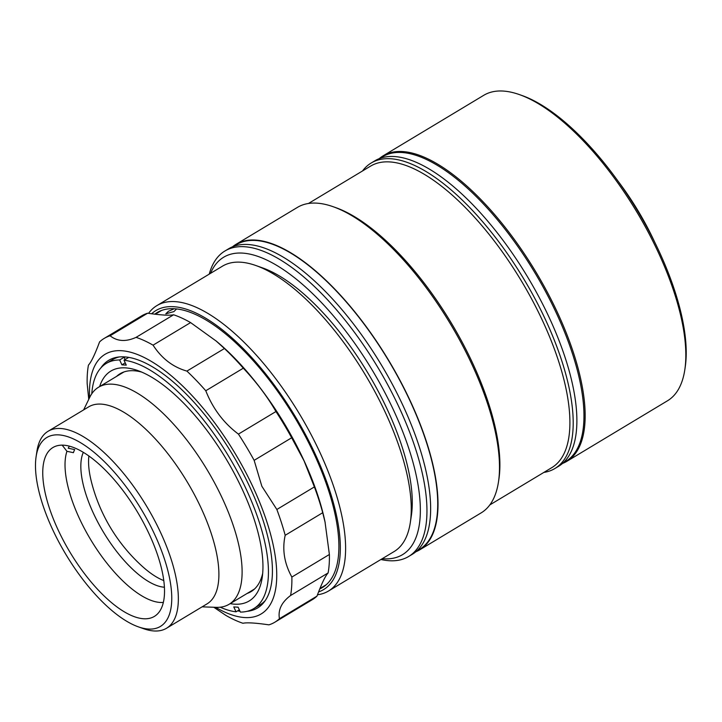 <?xml version="1.0" encoding="UTF-8"?>
<svg xmlns="http://www.w3.org/2000/svg" width="722" height="722" viewBox="0 0 722 722"><rect width="100%" height="100%" fill="white"/><g stroke="black" fill="none" stroke-linecap="round" stroke-linejoin="round"><path stroke-width="1.08" d="M83.626 409.897L89.79 397.235A126.648 50.468 59 0 1 98.544 387.236A126.648 50.468 59 0 1 222.791 499.335A126.648 50.468 59 0 1 229.118 604.278A126.648 50.468 59 0 1 216.176 607.337L202.106 606.841M36.1 456.737L36.912 451.322A114.915 45.793 59 0 1 48.076 431.278L88.635 406.883A114.915 45.793 59 0 1 201.366 508.613A114.915 45.793 59 0 1 207.106 603.836L166.556 628.23A114.915 45.793 59 0 1 143.624 628.709L138.453 626.886A110.231 43.925 -121 0 0 154.95 535.083A110.231 43.925 -121 0 0 84.05 444.896A110.231 43.925 -121 0 0 36.1 456.737A110.231 43.925 -121 0 0 52.318 528.856A110.231 43.925 -121 0 0 138.453 626.886M48.076 431.278A114.915 45.793 59 0 1 160.816 532.998A114.915 45.793 59 0 1 166.556 628.23M149.49 534.758A98.499 39.25 59 0 1 154.409 616.38A98.499 39.25 59 0 1 57.778 529.19A98.499 39.25 59 0 1 52.859 447.568A98.499 39.25 59 0 1 149.49 534.758M151.638 313.763A162.766 64.863 59 0 1 315.505 454.698A162.766 64.863 59 0 1 318.573 591.923M148.57 313.339A166.511 66.361 59 0 1 156.855 305.632A166.511 66.361 59 0 1 320.207 453.028A166.511 66.361 59 0 1 328.519 591.011A166.511 66.361 59 0 1 317.49 594.766M156.855 305.632L222.466 266.165A166.511 66.361 59 0 1 255.705 265.47A166.511 66.361 59 0 1 385.828 413.553A166.511 66.361 59 0 1 410.322 522.502A166.511 66.361 59 0 1 394.14 551.536L328.519 591.011M255.705 265.47L262.42 267.844A160.419 63.924 59 0 1 387.777 410.502A160.419 63.924 59 0 1 411.378 515.454L410.322 522.502M154.779 314.169A160.419 63.924 59 0 1 314.422 454.625A160.419 63.924 59 0 1 319.747 588.962M88.752 399.356L87.163 383.562A165.582 65.982 59 0 1 88.436 365.115C91.234 362.11 94.943 354.376 99.573 341.912A165.582 65.982 59 0 1 104.167 338.428L141.692 315.848A165.582 65.982 59 0 1 147.631 313.204C160.88 315.126 169.535 315.658 173.605 314.783A165.582 65.982 59 0 1 190.59 322.59L216.41 341.217A159.95 63.744 59 0 1 304.052 460.717A159.95 63.744 59 0 1 324.99 521.726L329.385 554.487A165.582 65.982 59 0 1 328.122 572.925C325.36 575.867 321.642 583.602 316.985 596.128A165.582 65.982 59 0 1 312.391 599.621L274.865 622.193A165.582 65.982 59 0 1 268.918 624.846C255.606 622.915 246.951 622.382 242.944 623.266A165.582 65.982 59 0 1 225.968 615.46L213.784 607.256M124.671 359.827A165.582 65.982 59 0 1 124.671 356.939L119.644 359.962A143.064 57.011 59 0 0 106.269 363.428L112.542 359.664A143.064 57.011 59 0 1 118.977 357.011M215.815 340.721L224.434 348.518A165.582 65.982 59 0 1 243.305 368.184C256.509 382.245 267.393 396.694 275.957 411.531A165.582 65.982 59 0 1 291.67 437.776L304.061 460.862L314.377 486.917A165.582 65.982 59 0 1 322.716 512.719L325.189 522.656M174.101 308.79L168.434 311.272L165.807 313.817L173.894 311.606L176.484 309.034M89.546 397.723A151.503 60.377 59 0 1 148.181 359.592A151.503 60.377 59 0 1 253.657 488.433A151.503 60.377 59 0 1 215.634 607.319M329.385 554.487L291.859 577.058C284.287 563.341 282.058 549.415 285.19 535.291A165.582 65.982 59 0 0 276.851 509.488L261.851 486.249L254.144 460.347L291.67 437.776M104.167 338.428A165.582 65.982 59 0 1 110.105 335.775C117.208 341.443 125.863 341.975 136.079 337.354A165.582 65.982 59 0 1 153.064 345.161C161.728 358.491 173.009 367.137 186.908 371.099A165.582 65.982 59 0 1 205.779 390.755C212.864 408.679 223.748 423.128 238.431 434.102A165.582 65.982 59 0 1 254.144 460.347M100.809 367.994A144.472 57.57 59 0 1 108.661 360.35A144.472 57.57 59 0 1 250.381 488.234A144.472 57.57 59 0 1 257.601 607.951A144.472 57.57 59 0 1 247.177 611.299M239.993 611.218A144.472 57.57 59 0 1 237.583 610.884M285.19 535.291L322.716 512.719M276.851 509.488L314.377 486.917M291.859 577.058A165.582 65.982 59 0 1 290.596 595.497L328.122 572.925M290.596 595.497C281.58 602.247 277.871 609.982 279.45 618.7L316.985 596.128M279.45 618.7A165.582 65.982 59 0 1 274.865 622.193M110.105 335.775L147.631 313.204M136.079 337.354L173.605 314.783M153.064 345.161L190.59 322.59M186.908 371.099L224.434 348.518M238.431 434.102L275.957 411.531M205.779 390.755L243.305 368.184M239.343 609.819L236.022 611.823A143.064 57.011 59 0 1 220.174 607.202M238.206 607.364A143.064 57.011 59 0 1 237.24 607.139M99.627 386.586A134.148 53.464 59 0 1 137.64 370.512A134.148 53.464 59 0 1 242.466 489.814A134.148 53.464 59 0 1 262.203 577.582A134.148 53.464 59 0 1 230.192 603.637M262.7 573.322A127.117 50.657 59 0 1 247.105 593.457M116.54 376.415A127.117 50.657 59 0 1 141.629 372.074M236.022 611.823L233.766 606.931L238.134 607.193L240.39 612.085A143.064 57.011 59 0 0 253.765 608.61L260.028 604.846A143.064 57.011 59 0 0 265.389 600.397M91.775 393.77A143.064 57.011 59 0 1 106.269 363.428M128.678 357.417L124.013 360.224L126.269 365.115L121.91 364.845L125.231 362.85M124.013 360.224A143.064 57.011 59 0 1 239.352 475.293A143.064 57.011 59 0 1 253.765 608.61M121.91 364.845L119.644 359.962M379.176 158.687A178.244 71.027 59 0 1 383.102 155.844A178.244 71.027 59 0 1 557.962 313.619A178.244 71.027 59 0 1 566.869 461.313A178.244 71.027 59 0 1 562.519 463.452M566.869 461.313L667.507 400.773A178.244 71.027 -121 0 0 684.826 369.7A178.244 71.027 -121 0 0 658.599 253.079A178.244 71.027 -121 0 0 519.317 94.564A178.244 71.027 -121 0 0 483.749 95.304L383.102 155.844M519.317 94.564L521.898 95.475A175.897 70.097 59 0 1 659.357 251.897A175.897 70.097 59 0 1 685.232 366.984L684.826 369.7M617.472 180.401A136.025 54.204 59 0 1 654.8 242.348A136.025 54.204 59 0 1 654.989 242.763M69.384 446.196A92.876 37.012 -121 0 0 68.229 448.218L74.691 449.589A88.183 35.143 -121 0 0 74.005 451.079A88.183 35.143 -121 0 0 73.409 452.676L66.947 451.313A92.876 37.012 -121 0 0 93.95 544.948A92.876 37.012 -121 0 0 163.362 602.428M164.426 587.221A81.613 32.526 59 0 1 103.778 532.71A81.613 32.526 59 0 1 83.048 452.992A81.613 32.526 59 0 1 83.31 452.378M163.804 580.587A81.613 32.526 59 0 1 141.864 565.958M91.523 482.269A81.613 32.526 59 0 1 88.878 456.042M66.947 451.313L62.236 445.212M209.236 274.125A178.244 71.027 59 0 1 224.903 251.012L228.594 248.792A178.244 71.027 59 0 1 403.445 406.567A178.244 71.027 59 0 1 412.352 554.27L408.661 556.481A178.244 71.027 59 0 1 380.909 559.496M224.903 251.012A178.244 71.027 59 0 1 399.762 408.787A178.244 71.027 59 0 1 408.661 556.481M382.227 558.702A173.551 69.159 -121 0 0 393.887 410.872A173.551 69.159 -121 0 0 290.776 274.865A173.551 69.159 -121 0 0 210.562 273.331M308.465 203.478L370.512 166.159A175.897 70.097 59 0 1 543.07 321.859A175.897 70.097 59 0 1 551.852 467.612L489.805 504.931M362.516 170.97A178.244 71.027 59 0 1 371.144 163.037A178.244 71.027 59 0 1 546.003 320.812A178.244 71.027 59 0 1 554.902 468.515A178.244 71.027 59 0 1 543.856 472.423M332.986 206.654L335.577 207.566A175.897 70.097 59 0 1 473.027 363.987A175.897 70.097 59 0 1 498.902 479.074L498.496 481.782A178.244 71.027 -121 0 0 472.269 365.161A178.244 71.027 -121 0 0 332.986 206.654A178.244 71.027 -121 0 0 297.419 207.394L235.968 244.361A178.244 71.027 -121 0 0 232.448 246.861M415.872 551.77A178.244 71.027 -121 0 0 419.726 549.83A178.244 71.027 -121 0 0 410.818 402.136A178.244 71.027 -121 0 0 235.968 244.361M554.902 468.515L558.593 466.295A178.244 71.027 -121 0 0 549.686 318.592A178.244 71.027 -121 0 0 374.835 160.825L371.144 163.037M419.726 549.83L481.177 512.864A178.244 71.027 -121 0 0 498.496 481.782M562.763 463.235L565.723 461.457A177.774 70.846 -121 0 0 558.972 318.844A177.774 70.846 -121 0 0 382.443 156.791L379.483 158.569M416.522 551.211L419.482 549.433A177.774 70.846 -121 0 0 410.601 402.118A177.774 70.846 -121 0 0 236.202 244.758L233.242 246.545M91.279 481.33A170.5 170.5 0 0 0 142.586 566.608M98.544 387.236L123.994 371.929M229.118 604.278L254.559 588.981M155.302 314.232L161.475 310.514M319.927 588.511L326.371 584.639"/></g></svg>
